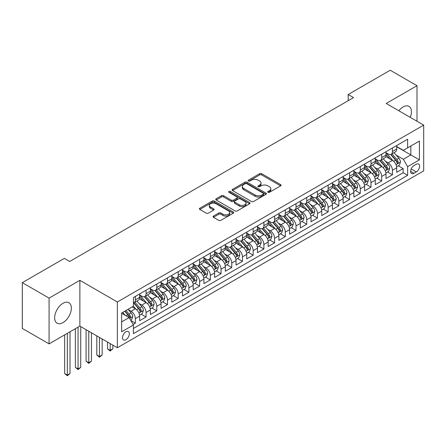 <?xml version="1.0" encoding="UTF-8"?>
<svg xmlns="http://www.w3.org/2000/svg" width="446" height="446" viewBox="0 0 446 446"><rect width="100%" height="100%" fill="white"/><g stroke="black" fill="none" stroke-linecap="round" stroke-linejoin="round"><path stroke-width="0.67" d="M267.99 192.298A1.043 0.602 0 0 0 269.462 192.298L280.634 185.848A1.489 0.859 0 0 0 281.069 185.241A1.489 0.859 0 0 0 280.634 184.633L261.707 173.706A1.489 0.859 0 0 0 259.605 173.706L248.433 180.156A1.043 0.602 0 0 0 248.132 180.585A1.043 0.602 0 0 0 248.433 181.009A1.043 0.602 0 0 0 249.905 181.009L251.354 180.173A4.755 2.748 0 0 1 258.083 180.173L259.656 181.082A4.755 2.748 0 0 1 261.049 183.027A4.755 2.748 0 0 1 259.656 184.967L258.212 185.804A1.043 0.602 0 0 0 257.905 186.227A1.043 0.602 0 0 0 258.212 186.651A1.043 0.602 0 0 0 259.683 186.651L261.127 185.82A4.755 2.748 0 0 1 267.856 185.82L269.434 186.729A4.755 2.748 0 0 1 270.828 188.669A4.755 2.748 0 0 1 269.434 190.615L267.99 191.445A1.043 0.602 0 0 0 267.684 191.875A1.043 0.602 0 0 0 267.99 192.298L267.99 191.445M63.003 322.609A11.813 6.824 120 0 0 70.719 312.194A11.813 6.824 120 0 0 68.913 302.728A11.813 6.824 120 0 0 63.003 303.313A11.813 6.824 120 0 0 55.282 313.728A11.813 6.824 120 0 0 57.094 323.194A11.813 6.824 120 0 0 63.003 322.609M410.275 117.37A11.813 6.824 120 0 0 408.988 106.388A11.813 6.824 120 0 0 403.084 106.973A11.813 6.824 120 0 0 398.835 110.764M125.928 339.707A4.845 2.799 120 0 0 129.095 335.437A4.845 2.799 120 0 0 128.353 331.551A4.845 2.799 120 0 0 125.928 331.791A4.845 2.799 120 0 0 122.761 336.061A4.845 2.799 120 0 0 123.509 339.947A4.845 2.799 120 0 0 125.928 339.707M213.45 216.076A1.489 0.859 0 0 0 213.015 216.684A1.489 0.859 0 0 0 213.45 217.291L218.757 220.357A1.489 0.859 0 0 0 220.865 220.357L233.269 213.194A1.489 0.859 0 0 0 233.704 212.586A1.489 0.859 0 0 0 233.269 211.978L214.342 201.051A1.489 0.859 0 0 0 212.24 201.051L199.836 208.215A1.489 0.859 0 0 0 199.401 208.823A1.489 0.859 0 0 0 199.836 209.43L206.247 213.132A1.489 0.859 0 0 0 208.349 213.132L213.662 210.066A1.489 0.859 0 0 0 214.097 209.458A1.489 0.859 0 0 0 213.662 208.856L210.479 207.016A3.975 2.297 0 0 1 209.313 205.394A3.975 2.297 0 0 1 211.772 203.27A3.975 2.297 0 0 1 216.104 203.772L228.564 210.964A3.975 2.297 0 0 1 229.729 212.586A3.975 2.297 0 0 1 227.276 214.71A3.975 2.297 0 0 1 222.939 214.208L220.865 213.01A1.489 0.859 0 0 0 218.757 213.01L213.45 216.076L213.45 217.291M79.873 280.339L49.077 298.118L22.3 282.658L22.3 328.423L49.077 343.883L79.873 326.104L117.359 347.746L117.359 301.987L79.873 280.339L79.873 326.104M417.004 121.256L417.004 85.699L386.214 103.478L423.7 125.12L117.359 301.987M417.004 85.699L390.228 70.239L348.187 94.513L348.187 100.696M22.3 282.658L64.341 258.385L69.699 261.479L353.544 97.602L348.187 94.513M251.455 201.48A1.489 0.859 0 0 0 253.562 201.48L265.967 194.317A1.489 0.859 0 0 0 266.401 193.709A1.489 0.859 0 0 0 265.967 193.101L247.039 182.174A1.489 0.859 0 0 0 244.938 182.174L232.533 189.338A1.489 0.859 0 0 0 232.098 189.946A1.489 0.859 0 0 0 232.533 190.554L251.455 201.48M229.322 192.521A1.043 0.602 0 0 1 230.376 192.672L230.376 191.434L249.615 202.54A1.489 0.859 0 0 1 250.055 203.147A1.489 0.859 0 0 1 249.615 203.755L237.211 210.919A1.489 0.859 0 0 1 235.109 210.919L216.182 199.992L216.182 198.777A1.489 0.859 0 0 0 215.747 199.384A1.489 0.859 0 0 0 216.182 199.992M216.182 198.777L221.495 195.71A1.489 0.859 0 0 1 223.597 195.71L231.273 200.143A1.489 0.859 0 0 0 233.375 200.143L236.898 198.108A1.489 0.859 0 0 0 237.333 197.506A1.489 0.859 0 0 0 236.898 196.898L228.904 192.282A1.043 0.602 0 0 1 228.603 191.858A1.043 0.602 0 0 1 229.244 191.301A1.043 0.602 0 0 1 230.376 191.434M133.131 324.482L135.355 323.194L130.912 320.629M128.381 309.708L131.074 311.263A6.06 3.496 60 0 1 135.355 318.684L139.643 316.208L139.643 320.724L146.065 317.011L141.192 314.196M139.096 303.525L141.783 305.075A6.06 3.496 60 0 1 146.065 312.495L150.352 310.026L150.352 314.536L156.78 310.829L151.902 308.013M149.806 297.343L152.493 298.892A6.06 3.496 60 0 1 156.78 306.313L161.062 303.837L161.062 308.353L167.49 304.646L162.617 301.83M160.515 291.154L163.203 292.71A6.06 3.496 60 0 1 167.49 300.13L171.771 297.655L171.771 302.171L178.199 298.458L173.327 295.648M171.225 284.972L173.918 286.527A6.06 3.496 60 0 1 178.199 293.947L182.486 291.472L182.486 295.988L188.914 292.275L184.036 289.465M181.94 278.789L184.627 280.339A6.06 3.496 60 0 1 188.914 287.759L193.196 285.289L193.196 289.805L199.624 286.092L194.751 283.277M192.65 272.606L195.337 274.156A6.06 3.496 60 0 1 199.624 281.577L203.906 279.107L203.906 283.617L210.334 279.91L205.461 277.094M203.359 266.418L206.052 267.974A6.06 3.496 60 0 1 210.334 275.394L214.621 272.919L214.621 277.434L221.043 273.721L216.171 270.912M214.069 260.235L216.762 261.791A6.06 3.496 60 0 1 221.043 269.211L225.33 266.736L225.33 271.252L231.758 267.539L226.88 264.729M224.784 254.053L227.471 255.603A6.06 3.496 60 0 1 231.758 263.023L236.04 260.553L236.04 265.069L242.468 261.356L237.595 258.541M235.494 247.87L238.181 249.42A6.06 3.496 60 0 1 242.468 256.84L246.75 254.371L246.75 258.881L253.177 255.173L248.305 252.358M246.203 241.682L248.896 243.237A6.06 3.496 60 0 1 253.177 250.658L257.465 248.182L257.465 252.698L263.887 248.991L259.014 246.175M256.918 235.499L259.605 237.055A6.06 3.496 60 0 1 263.887 244.475L268.174 242L268.174 246.515L274.602 242.802L269.73 239.993M267.628 229.316L270.315 230.866A6.06 3.496 60 0 1 274.602 238.292L278.884 235.817L278.884 240.333L285.312 236.62L280.439 233.804M278.337 223.134L281.03 224.684A6.06 3.496 60 0 1 285.312 232.104L289.599 229.634L289.599 234.144L296.021 230.437L291.149 227.622M289.047 216.946L291.74 218.501A6.06 3.496 60 0 1 296.021 225.921L300.309 223.446L300.309 227.962L306.737 224.254L301.858 221.439M299.762 210.763L302.449 212.318A6.06 3.496 60 0 1 306.737 219.739L311.018 217.263L311.018 221.779L317.446 218.066L312.574 215.256M310.472 204.58L313.159 206.13A6.06 3.496 60 0 1 317.446 213.556L321.728 211.081L321.728 215.596L328.156 211.883L323.283 209.068M321.181 198.398L323.874 199.947A6.06 3.496 60 0 1 328.156 207.368L332.443 204.898L332.443 209.408L338.865 205.701L333.993 202.885M331.896 192.209L334.584 193.765A6.06 3.496 60 0 1 338.865 201.185L343.152 198.71L343.152 203.225L349.58 199.518L344.708 196.703M342.606 186.027L345.293 187.582A6.06 3.496 60 0 1 349.58 195.002L353.862 192.527L353.862 197.043L360.29 193.33L355.417 190.52M353.316 179.844L356.008 181.394A6.06 3.496 60 0 1 360.29 188.82L364.577 186.344L364.577 190.86L371 187.147L366.127 184.332M364.025 173.661L366.718 175.211A6.06 3.496 60 0 1 371 182.631L375.287 180.162L375.287 184.672L381.715 180.965L376.837 178.149M374.74 167.479L377.428 169.028A6.06 3.496 60 0 1 381.715 176.449L385.996 173.973L385.996 178.489L392.424 174.782L392.424 170.266A6.06 3.496 -120 0 0 388.137 162.846L385.45 161.29M387.552 171.966L392.424 174.782M139.643 316.208A6.06 3.496 -120 0 0 135.355 308.788L132.144 306.932M150.352 310.026A6.06 3.496 -120 0 0 146.065 302.605L139.442 298.781M161.062 303.837A6.06 3.496 -120 0 0 156.78 296.417L150.157 292.593M171.771 297.655A6.06 3.496 -120 0 0 167.49 290.235L160.867 286.41M182.486 291.472A6.06 3.496 -120 0 0 178.199 284.052L171.576 280.227M193.196 285.289A6.06 3.496 -120 0 0 188.914 277.869L182.286 274.045M203.906 279.107A6.06 3.496 -120 0 0 199.624 271.681L193.001 267.856M214.621 272.919A6.06 3.496 -120 0 0 210.334 265.498L203.71 261.674M225.33 266.736A6.06 3.496 -120 0 0 221.043 259.316L214.42 255.491M236.04 260.553A6.06 3.496 -120 0 0 231.758 253.133L225.13 249.308M246.75 254.371A6.06 3.496 -120 0 0 242.468 246.945L235.845 243.12M257.465 248.182A6.06 3.496 -120 0 0 253.177 240.762L246.554 236.938M268.174 242A6.06 3.496 -120 0 0 263.887 234.579L257.264 230.755M278.884 235.817A6.06 3.496 -120 0 0 274.602 228.397L267.979 224.572M289.599 229.634A6.06 3.496 -120 0 0 285.312 222.208L278.689 218.384M300.309 223.446A6.06 3.496 -120 0 0 296.021 216.026L289.398 212.201M311.018 217.263A6.06 3.496 -120 0 0 306.737 209.843L300.108 206.019M321.728 211.081A6.06 3.496 -120 0 0 317.446 203.66L310.823 199.836M332.443 204.898A6.06 3.496 -120 0 0 328.156 197.478L321.533 193.653M343.152 198.71A6.06 3.496 -120 0 0 338.865 191.289L332.242 187.465M353.862 192.527A6.06 3.496 -120 0 0 349.58 185.107L342.957 181.282M364.577 186.344A6.06 3.496 -120 0 0 360.29 178.924L353.667 175.1M375.287 180.162A6.06 3.496 -120 0 0 371 172.741L364.376 168.917M385.996 173.973A6.06 3.496 -120 0 0 381.715 166.553L375.086 162.729M416.308 164.267L413.955 165.628A4.694 2.709 120 0 0 410.883 169.764A4.694 2.709 120 0 0 411.602 173.527A4.694 2.709 120 0 0 413.955 173.293L416.308 171.933A4.694 2.709 120 0 0 419.379 167.796A4.694 2.709 120 0 0 418.655 164.033A4.694 2.709 120 0 0 416.308 164.267M117.359 347.746L423.7 170.885L423.7 125.12M121.646 321.895L129.145 317.569L133.426 324.989L133.426 333.647L407.633 175.334L407.633 166.681L403.351 159.255L396.16 155.108M133.426 324.989L121.646 331.791L121.646 312.992L133.426 306.19L133.426 297.532L407.633 139.219L407.633 147.877L419.413 141.075L419.413 159.874L407.633 166.681M139.643 294.934L141.783 296.172A6.06 3.496 60 0 0 144.811 296.473L149.098 293.998A6.06 3.496 -120 0 0 150.352 291.227L150.352 287.759M150.352 288.752L152.493 289.989A6.06 3.496 60 0 0 155.526 290.29L159.807 287.815A6.06 3.496 -120 0 0 161.062 285.039L161.062 281.577M161.062 282.569L163.203 283.807A6.06 3.496 60 0 0 166.235 284.102L170.517 281.632A6.06 3.496 -120 0 0 171.771 278.856L171.771 275.394M171.771 276.381L173.918 277.618A6.06 3.496 60 0 0 176.945 277.919L181.232 275.444A6.06 3.496 -120 0 0 182.486 272.673L182.486 269.211M182.486 270.198L184.627 271.436A6.06 3.496 60 0 0 187.655 271.737L191.942 269.261A6.06 3.496 -120 0 0 193.196 266.491L193.196 263.023M193.196 264.015L195.337 265.253A6.06 3.496 60 0 0 198.37 265.554L202.651 263.079A6.06 3.496 -120 0 0 203.906 260.302L203.906 256.84M203.906 257.833L206.052 259.07A6.06 3.496 60 0 0 209.079 259.366L213.366 256.896A6.06 3.496 -120 0 0 214.621 254.12L214.621 250.658M214.621 251.644L216.762 252.882A6.06 3.496 60 0 0 219.789 253.183L224.076 250.708A6.06 3.496 -120 0 0 225.33 247.937L225.33 244.475M225.33 245.462L227.471 246.699A6.06 3.496 60 0 0 230.504 247L234.786 244.525A6.06 3.496 -120 0 0 236.04 241.754L236.04 238.287M236.04 239.279L238.181 240.517A6.06 3.496 60 0 0 241.214 240.818L245.495 238.342A6.06 3.496 -120 0 0 246.75 235.566L246.75 232.104M246.75 233.096L248.896 234.334A6.06 3.496 60 0 0 251.923 234.629L256.21 232.16A6.06 3.496 -120 0 0 257.465 229.383L257.465 225.921M257.465 226.908L259.605 228.146A6.06 3.496 60 0 0 262.633 228.447L266.92 225.971A6.06 3.496 -120 0 0 268.174 223.201L268.174 219.739M268.174 220.725L270.315 221.963A6.06 3.496 60 0 0 273.348 222.264L277.629 219.789A6.06 3.496 -120 0 0 278.884 217.018L278.884 213.55M278.884 214.543L281.03 215.78A6.06 3.496 60 0 0 284.057 216.081L288.339 213.606A6.06 3.496 -120 0 0 289.599 210.83L289.599 207.368M289.599 208.36L291.74 209.598A6.06 3.496 60 0 0 294.767 209.893L299.054 207.423A6.06 3.496 -120 0 0 300.309 204.647L300.309 201.185M300.309 202.177L302.449 203.409A6.06 3.496 60 0 0 305.482 203.71L309.764 201.235A6.06 3.496 -120 0 0 311.018 198.464L311.018 195.002M311.018 195.989L313.159 197.227A6.06 3.496 60 0 0 316.192 197.528L320.473 195.053A6.06 3.496 -120 0 0 321.728 192.282L321.728 188.82M321.728 189.806L323.874 191.044A6.06 3.496 60 0 0 326.901 191.345L331.188 188.87A6.06 3.496 -120 0 0 332.443 186.094L332.443 182.631M332.443 183.624L334.584 184.861A6.06 3.496 60 0 0 337.611 185.157L341.898 182.687A6.06 3.496 -120 0 0 343.152 179.911L343.152 176.449M343.152 177.441L345.293 178.673A6.06 3.496 60 0 0 348.326 178.974L352.608 176.505A6.06 3.496 -120 0 0 353.862 173.728L353.862 170.266M353.862 171.253L356.008 172.49A6.06 3.496 60 0 0 359.036 172.792L363.317 170.316A6.06 3.496 -120 0 0 364.577 167.545L364.577 164.083M364.577 165.07L366.718 166.308A6.06 3.496 60 0 0 369.745 166.609L374.032 164.134A6.06 3.496 -120 0 0 375.287 161.363L375.287 157.895M375.287 158.887L377.428 160.125A6.06 3.496 60 0 0 380.455 160.426L384.742 157.951A6.06 3.496 -120 0 0 385.996 155.175L385.996 151.712M133.426 328.451L403.134 172.741L403.134 168.594L396.706 172.307L396.706 167.791A6.06 3.496 -120 0 0 392.424 160.37L385.801 156.546M385.996 152.705L388.137 153.937A6.06 3.496 -120 0 0 391.17 154.238A6.06 3.496 -120 0 0 392.424 151.467L392.424 148.005M391.17 154.238L395.451 151.768A6.06 3.496 -120 0 0 396.706 148.992L396.706 145.53M135.355 296.417L135.355 299.885A6.06 3.496 60 0 1 134.101 302.656A6.06 3.496 60 0 1 133.426 302.901M134.101 302.656L138.388 300.18A6.06 3.496 -120 0 0 139.643 297.41L139.643 293.947M146.065 290.235L146.065 293.697A6.06 3.496 60 0 1 144.811 296.473M156.78 284.052L156.78 287.514A6.06 3.496 60 0 1 155.526 290.29M167.49 277.869L167.49 281.331A6.06 3.496 60 0 1 166.235 284.102M178.199 271.681L178.199 275.149A6.06 3.496 60 0 1 176.945 277.919M188.914 265.498L188.914 268.96A6.06 3.496 60 0 1 187.655 271.737M199.624 259.316L199.624 262.778A6.06 3.496 60 0 1 198.37 265.554M210.334 253.133L210.334 256.595A6.06 3.496 60 0 1 209.079 259.366M221.043 246.945L221.043 250.412A6.06 3.496 60 0 1 219.789 253.183M231.758 240.762L231.758 244.224A6.06 3.496 60 0 1 230.504 247M242.468 234.579L242.468 238.041A6.06 3.496 60 0 1 241.214 240.818M253.177 228.397L253.177 231.859A6.06 3.496 60 0 1 251.923 234.629M263.887 222.208L263.887 225.676A6.06 3.496 60 0 1 262.633 228.447M274.602 216.026L274.602 219.488A6.06 3.496 60 0 1 273.348 222.264M285.312 209.843L285.312 213.305A6.06 3.496 60 0 1 284.057 216.081M296.021 203.66L296.021 207.122A6.06 3.496 60 0 1 294.767 209.893M306.737 197.472L306.737 200.94A6.06 3.496 60 0 1 305.482 203.71M317.446 191.289L317.446 194.751A6.06 3.496 60 0 1 316.192 197.528M328.156 185.107L328.156 188.569A6.06 3.496 60 0 1 326.901 191.345M338.865 178.924L338.865 182.386A6.06 3.496 60 0 1 337.611 185.157M349.58 172.736L349.58 176.203A6.06 3.496 60 0 1 348.326 178.974M360.29 166.553L360.29 170.015A6.06 3.496 60 0 1 359.036 172.792M371 160.37L371 163.833A6.06 3.496 60 0 1 369.745 166.609M381.715 154.188L381.715 157.65A6.06 3.496 60 0 1 380.455 160.426M381.715 176.449L381.715 180.965M371 182.631L371 187.147M360.29 188.82L360.29 193.33M349.58 195.002L349.58 199.518M338.865 201.185L338.865 205.701M328.156 207.368L328.156 211.883M317.446 213.556L317.446 218.066M306.737 219.739L306.737 224.254M296.021 225.921L296.021 230.437M285.312 232.104L285.312 236.62M274.602 238.292L274.602 242.802M263.887 244.475L263.887 248.991M253.177 250.658L253.177 255.173M242.468 256.84L242.468 261.356M231.758 263.023L231.758 267.539M221.043 269.211L221.043 273.721M210.334 275.394L210.334 279.91M199.624 281.577L199.624 286.092M188.914 287.759L188.914 292.275M178.199 293.947L178.199 298.458M167.49 300.13L167.49 304.646M156.78 306.313L156.78 310.829M146.065 312.495L146.065 317.011M135.355 318.684L135.355 323.194M129.145 317.569L121.646 313.243M403.351 159.255L410.844 154.929L410.844 146.026L419.413 141.075M396.706 146.767L419.413 159.874M396.706 146.517L403.351 150.352L407.633 147.877M49.077 298.118L49.077 343.883M398.261 165.784L403.134 168.594M403.134 172.741L407.633 175.334M268.408 192.443L269.434 191.852A4.755 2.748 0 0 0 270.828 189.907L270.828 188.669M261.049 183.027L261.049 184.265A4.755 2.748 0 0 1 259.656 186.205L258.63 186.802M280.612 185.859L261.707 174.944A1.489 0.859 0 0 0 259.605 174.944L248.851 181.154M265.967 193.101L265.967 194.317L247.039 183.412A1.489 0.859 0 0 0 244.938 183.412L232.55 190.565M263.335 194.133A1.043 0.602 0 0 0 263.642 193.709A1.043 0.602 0 0 0 263.335 193.285L246.727 183.696A1.043 0.602 0 0 0 245.255 183.696L243.728 184.572A4.755 2.748 0 0 0 242.334 186.517A4.755 2.748 0 0 0 243.728 188.457L255.084 195.013A4.755 2.748 0 0 0 261.813 195.013L263.335 194.133L263.335 195.37A1.043 0.602 0 0 0 263.642 194.947L263.642 193.709M242.334 186.517L242.334 187.755A4.755 2.748 0 0 0 243.728 189.695L243.728 188.457M263.335 195.37L261.813 196.251A4.755 2.748 0 0 1 255.084 196.251L243.728 189.695M216.204 200.003L221.495 196.948L221.495 195.71M237.333 197.506L237.333 198.738A1.489 0.859 0 0 1 236.898 199.345L233.375 201.38A1.489 0.859 0 0 1 231.273 201.38L223.597 196.948A1.489 0.859 0 0 0 221.495 196.948M230.376 192.672L249.598 203.766M239.234 204.742A3.975 2.297 0 0 0 243.572 205.238A3.975 2.297 0 0 0 246.025 203.12A3.975 2.297 0 0 0 244.86 201.492L240.472 198.961A1.489 0.859 0 0 0 238.37 198.961L234.847 200.995A1.489 0.859 0 0 0 234.412 201.598A1.489 0.859 0 0 0 234.847 202.205L239.234 204.742L239.234 205.98A3.975 2.297 0 0 0 243.572 206.476A3.975 2.297 0 0 0 246.025 204.357L246.025 203.12M234.412 201.598L234.412 202.835A1.489 0.859 0 0 0 234.847 203.443L234.847 202.205M239.234 205.98L234.847 203.443M229.729 212.586L229.729 213.824A3.975 2.297 0 0 1 227.276 215.948A3.975 2.297 0 0 1 222.939 215.446L220.865 214.247A1.489 0.859 0 0 0 218.757 214.247L213.472 217.302M209.313 205.394L209.313 206.632A3.975 2.297 0 0 0 210.479 208.254L210.479 207.016M213.64 210.077L210.479 208.254M233.247 213.205L214.342 202.289A1.489 0.859 0 0 0 212.24 202.289L199.853 209.442M396.617 166.732L399.387 165.131L400.458 162.043A4.014 2.319 -120 0 0 398.891 158.269L394.002 152.604M393.021 160.761L387.217 154.043A11.59 6.69 -120 0 0 385.996 152.766M389.837 158.876L386.587 155.119A9.617 5.553 -120 0 0 385.996 154.472M390.624 154.455L395.574 160.186A4.014 2.319 60 0 1 397.001 162.952L397.297 163.431L397.838 163.353L398.289 162.21A4.014 2.319 -120 0 0 396.856 159.445L391.962 153.781M390.913 154.366L396.232 160.521A2.046 1.182 60 0 1 396.75 161.324L398.289 162.21M385.907 172.914L388.672 171.314L389.743 168.226A4.014 2.319 -120 0 0 388.182 164.457L383.287 158.787M382.306 166.949L376.502 160.225A11.59 6.69 -120 0 0 375.287 158.954M379.122 165.059L375.878 161.301A9.617 5.553 -120 0 0 375.287 160.655M379.914 160.644L384.859 166.375A4.014 2.319 60 0 1 386.292 169.14C386.894 169.943 387.323 169.697 387.58 168.393A4.014 2.319 -120 0 0 386.147 165.628L381.252 159.963M380.204 160.549L385.522 166.704A2.046 1.182 60 0 1 386.035 167.506L387.58 168.393M386.292 169.14L386.587 169.614M375.197 179.097L377.963 177.502L379.033 174.408A4.014 2.319 -120 0 0 377.472 170.64L372.577 164.975M371.596 173.132L365.792 166.408A11.59 6.69 -120 0 0 364.577 165.137M368.413 171.247L365.168 167.484A9.617 5.553 -120 0 0 364.577 166.837M369.199 166.826L374.149 172.557A4.014 2.319 60 0 1 375.582 175.323C376.184 176.131 376.614 175.88 376.864 174.581A4.014 2.319 -120 0 0 375.437 171.816L370.542 166.146M369.494 166.732L374.813 172.892A2.046 1.182 60 0 1 375.326 173.689L376.864 174.581M375.582 175.323L375.872 175.796M364.482 185.285L367.253 183.685L368.324 180.591A4.014 2.319 -120 0 0 366.763 176.822L361.868 171.158M360.886 179.314L355.083 172.596A11.59 6.69 -120 0 0 353.862 171.32M357.703 177.43L354.458 173.672A9.617 5.553 -120 0 0 353.862 173.026M358.489 173.009L363.44 178.74A4.014 2.319 60 0 1 364.873 181.505L365.163 181.979L365.703 181.907L366.155 180.764A4.014 2.319 -120 0 0 364.722 177.999L359.833 172.334M358.779 172.914L364.098 179.075A2.046 1.182 60 0 1 364.616 179.872L366.155 180.764M353.773 191.468L356.544 189.868L357.614 186.774A4.014 2.319 -120 0 0 356.047 183.005L351.153 177.341M350.177 185.497L344.368 178.779A11.59 6.69 -120 0 0 343.152 177.502M346.994 183.613L343.743 179.855A9.617 5.553 -120 0 0 343.152 179.208M347.78 179.192L352.73 184.923A4.014 2.319 60 0 1 354.157 187.688L354.453 188.167L354.994 188.089L355.445 186.946A4.014 2.319 -120 0 0 354.012 184.181L349.118 178.517M348.07 179.102L353.388 185.257A2.046 1.182 60 0 1 353.901 186.06L355.445 186.946M343.063 197.65L345.828 196.05L346.899 192.962A4.014 2.319 -120 0 0 345.338 189.193L340.443 183.523M339.462 191.685L333.658 184.962A11.59 6.69 -120 0 0 332.443 183.691M336.278 189.795L333.034 186.038A9.617 5.553 -120 0 0 332.443 185.391M337.065 185.38L342.015 191.111A4.014 2.319 60 0 1 343.448 193.876C344.05 194.679 344.479 194.434 344.736 193.129A4.014 2.319 -120 0 0 343.303 190.364L338.408 184.7M337.36 185.285L342.679 191.44A2.046 1.182 60 0 1 343.191 192.243L344.736 193.129M343.448 193.876L343.738 194.35M332.354 203.833L335.119 202.239L336.189 199.145A4.014 2.319 -120 0 0 334.628 195.376L329.733 189.712M328.752 197.868L322.949 191.144A11.59 6.69 -120 0 0 321.728 189.873M325.569 195.984L322.324 192.22A9.617 5.553 -120 0 0 321.728 191.574M326.355 191.563L331.306 197.294A4.014 2.319 60 0 1 332.738 200.059C333.34 200.867 333.77 200.616 334.021 199.317A4.014 2.319 -120 0 0 332.593 196.552L327.698 190.882M326.645 191.468L331.963 197.628A2.046 1.182 60 0 1 332.482 198.425L334.021 199.317M332.738 200.059L333.028 200.533M321.638 210.021L324.409 208.421L325.48 205.327A4.014 2.319 -120 0 0 323.913 201.559L319.024 195.894M318.043 204.051L312.239 197.333A11.59 6.69 -120 0 0 311.018 196.056M314.859 202.166L311.609 198.409A9.617 5.553 -120 0 0 311.018 197.762M315.645 197.745L320.596 203.476A4.014 2.319 60 0 1 322.029 206.242C322.631 207.05 323.06 206.799 323.311 205.5A4.014 2.319 -120 0 0 321.878 202.735L316.989 197.071M315.935 197.65L321.254 203.811A2.046 1.182 60 0 1 321.772 204.608L323.311 205.5M322.029 206.242L322.319 206.715M310.929 216.204L313.694 214.604L314.764 211.51A4.014 2.319 -120 0 0 313.203 207.741L308.309 202.077M307.327 210.233L301.524 203.515A11.59 6.69 -120 0 0 300.309 202.239M304.144 208.349L300.899 204.591A9.617 5.553 -120 0 0 300.309 203.945M304.936 203.928L309.886 209.659A4.014 2.319 60 0 1 311.314 212.424L311.609 212.904L312.15 212.826L312.601 211.683A4.014 2.319 -120 0 0 311.169 208.918L306.274 203.253M305.226 203.833L310.544 209.994A2.046 1.182 60 0 1 311.057 210.796L312.601 211.683M300.219 222.387L302.985 220.787L304.055 217.698A4.014 2.319 -120 0 0 302.494 213.929L297.599 208.26M296.618 216.416L290.814 209.698A11.59 6.69 -120 0 0 289.599 208.427M293.435 214.532L290.19 210.774A9.617 5.553 -120 0 0 289.599 210.127M294.221 210.111L299.171 215.842A4.014 2.319 60 0 1 300.604 218.612C301.206 219.415 301.635 219.17 301.886 217.865A4.014 2.319 -120 0 0 300.459 215.1L295.564 209.436M294.516 210.021L299.835 216.176A2.046 1.182 60 0 1 300.348 216.979L301.886 217.865M300.604 218.612L300.894 219.086M289.504 228.569L292.275 226.975L293.345 223.881A4.014 2.319 -120 0 0 291.784 220.112L286.889 214.448M285.908 222.604L280.105 215.881A11.59 6.69 -120 0 0 278.884 214.61M282.725 220.714L279.48 216.957A9.617 5.553 -120 0 0 278.884 216.31M283.511 216.299L288.462 222.03A4.014 2.319 60 0 1 289.894 224.795C290.497 225.604 290.926 225.353 291.177 224.054A4.014 2.319 -120 0 0 289.744 221.288L284.855 215.619M283.801 216.204L289.12 222.364A2.046 1.182 60 0 1 289.638 223.162L291.177 224.054M289.894 224.795L290.184 225.269M278.795 234.752L281.565 233.158L282.636 230.064A4.014 2.319 -120 0 0 281.069 226.295L276.174 220.631M275.199 228.787L269.39 222.069A11.59 6.69 -120 0 0 268.174 220.792M272.015 226.903L268.765 223.145A9.617 5.553 -120 0 0 268.174 222.498M272.801 222.482L277.752 228.213A4.014 2.319 60 0 1 279.179 230.978L279.475 231.452L280.016 231.379L280.467 230.236A4.014 2.319 -120 0 0 279.034 227.471L274.139 221.807M273.091 222.387L278.41 228.547A2.046 1.182 60 0 1 278.923 229.344L280.467 230.236M268.085 240.94L270.85 239.34L271.921 236.246A4.014 2.319 -120 0 0 270.36 232.477L265.465 226.813M264.484 234.97L258.68 228.252A11.59 6.69 -120 0 0 257.465 226.975M261.3 233.085L258.056 229.328A9.617 5.553 -120 0 0 257.465 228.681M262.086 228.664L267.037 234.395A4.014 2.319 60 0 1 268.47 237.16L268.76 237.64L269.306 237.562L269.758 236.419A4.014 2.319 -120 0 0 268.325 233.654L263.43 227.99M262.382 228.569L267.7 234.73A2.046 1.182 60 0 1 268.213 235.533L269.758 236.419M257.375 247.123L260.141 245.523L261.211 242.434A4.014 2.319 -120 0 0 259.65 238.666L254.755 232.996M253.774 241.152L247.97 234.434A11.59 6.69 -120 0 0 246.75 233.163M250.591 239.268L247.346 235.51A9.617 5.553 -120 0 0 246.75 234.864M251.377 234.847L256.327 240.578A4.014 2.319 60 0 1 257.76 243.343L258.05 243.823L258.591 243.745L259.042 242.602A4.014 2.319 -120 0 0 257.615 239.837L252.72 234.172M251.667 234.758L256.985 240.912A2.046 1.182 60 0 1 257.504 241.715L259.042 242.602M246.66 253.306L249.431 251.711L250.501 248.617A4.014 2.319 -120 0 0 248.935 244.848L244.046 239.179M243.064 247.34L237.261 240.617A11.59 6.69 -120 0 0 236.04 239.346M239.881 245.451L236.631 241.693A9.617 5.553 -120 0 0 236.04 241.046M240.667 241.035L245.618 246.766A4.014 2.319 60 0 1 247.051 249.531C247.653 250.34 248.082 250.089 248.333 248.79A4.014 2.319 -120 0 0 246.9 246.025L242.011 240.355M240.957 240.94L246.276 247.101A2.046 1.182 60 0 1 246.794 247.898L248.333 248.79M247.051 249.531L247.34 250.005M235.951 259.488L238.716 257.894L239.792 254.8A4.014 2.319 -120 0 0 238.225 251.031L233.33 245.367M232.349 253.523L226.546 246.805A11.59 6.69 -120 0 0 225.33 245.529M229.166 251.639L225.921 247.881A9.617 5.553 -120 0 0 225.33 247.235M229.958 247.218L234.908 252.949A4.014 2.319 60 0 1 236.335 255.714L236.631 256.188L237.172 256.115L237.623 254.973A4.014 2.319 -120 0 0 236.19 252.207L231.296 246.538M230.248 247.123L235.566 253.283A2.046 1.182 60 0 1 236.079 254.081L237.623 254.973M225.241 265.677L228.006 264.077L229.077 260.982A4.014 2.319 -120 0 0 227.516 257.214L222.621 251.55M221.64 259.706L215.836 252.988A11.59 6.69 -120 0 0 214.621 251.711M218.456 257.821L215.212 254.064A9.617 5.553 -120 0 0 214.621 253.417M219.242 253.4L224.193 259.132A4.014 2.319 60 0 1 225.626 261.897L225.916 262.376L226.462 262.298L226.914 261.155A4.014 2.319 -120 0 0 225.481 258.39L220.586 252.726M219.538 253.306L224.856 259.466A2.046 1.182 60 0 1 225.369 260.263L226.914 261.155M214.526 271.859L217.297 270.259L218.367 267.171A4.014 2.319 -120 0 0 216.806 263.402L211.911 257.732M210.93 265.888L205.127 259.171A11.59 6.69 -120 0 0 203.906 257.899M207.747 264.004L204.502 260.247A9.617 5.553 -120 0 0 203.906 259.6M208.533 259.583L213.483 265.314A4.014 2.319 60 0 1 214.916 268.079L215.206 268.559L215.747 268.481L216.198 267.338A4.014 2.319 -120 0 0 214.771 264.573L209.876 258.909M208.823 259.494L214.141 265.649A2.046 1.182 60 0 1 214.66 266.452L216.198 267.338M203.816 278.042L206.587 276.448L207.658 273.353A4.014 2.319 -120 0 0 206.091 269.585L201.196 263.915M200.221 272.077L194.417 265.353A11.59 6.69 -120 0 0 193.196 264.082M197.037 270.187L193.787 266.429A9.617 5.553 -120 0 0 193.196 265.783M197.823 265.771L202.774 271.502A4.014 2.319 60 0 1 204.201 274.268L204.497 274.742L205.037 274.664L205.489 273.526A4.014 2.319 -120 0 0 204.056 270.761L199.161 265.091M198.113 265.677L203.432 271.831A2.046 1.182 60 0 1 203.95 272.634L205.489 273.526M193.107 284.225L195.872 282.63L196.942 279.536A4.014 2.319 -120 0 0 195.381 275.767L190.487 270.103M189.505 278.259L183.702 271.542A11.59 6.69 -120 0 0 182.486 270.265M186.322 276.375L183.077 272.612A9.617 5.553 -120 0 0 182.486 271.971M187.114 271.954L192.059 277.685A4.014 2.319 60 0 1 193.492 280.45L193.787 280.924L194.328 280.852L194.779 279.709A4.014 2.319 -120 0 0 193.347 276.944L188.452 271.274M187.404 271.859L192.722 278.02A2.046 1.182 60 0 1 193.235 278.817L194.779 279.709M182.397 290.413L185.162 288.813L186.233 285.719A4.014 2.319 -120 0 0 184.672 281.95L179.777 276.286M178.796 284.442L172.992 277.724A11.59 6.69 -120 0 0 171.771 276.448M175.613 282.558L172.368 278.8A9.617 5.553 -120 0 0 171.771 278.153M176.399 278.137L181.349 283.868A4.014 2.319 60 0 1 182.782 286.633L183.072 287.113L183.618 287.034L184.064 285.892A4.014 2.319 -120 0 0 182.637 283.126L177.742 277.462M176.688 278.042L182.013 284.202A2.046 1.182 60 0 1 182.525 285L184.064 285.892M171.682 296.596L174.453 294.996L175.523 291.907A4.014 2.319 -120 0 0 173.957 288.138L169.067 282.469M168.086 290.625L162.283 283.907A11.59 6.69 -120 0 0 161.062 282.636M164.903 288.74L161.653 284.983A9.617 5.553 -120 0 0 161.062 284.336M165.689 284.319L170.64 290.051A4.014 2.319 60 0 1 172.072 292.816L172.362 293.295L172.903 293.217L173.355 292.074A4.014 2.319 -120 0 0 171.922 289.309L167.033 283.645M165.979 284.23L171.297 290.385A2.046 1.182 60 0 1 171.816 291.188L173.355 292.074M110.184 343.604L110.184 350.344L112.86 348.8L112.86 345.148M112.86 348.8L110.184 351.024L107.508 348.8L107.508 342.06M107.508 348.8L110.184 350.344L110.184 351.024M160.973 302.778L163.743 301.184L164.814 298.09A4.014 2.319 -120 0 0 163.247 294.321L158.352 288.651M157.371 296.813L151.568 290.09A11.59 6.69 -120 0 0 150.352 288.818M154.193 294.923L150.943 291.166A9.617 5.553 -120 0 0 150.352 290.519M154.979 290.508L159.93 296.239A4.014 2.319 60 0 1 161.357 299.004L161.653 299.478L162.193 299.4L162.645 298.262A4.014 2.319 -120 0 0 161.212 295.497L156.317 289.828M155.269 290.413L160.588 296.568A2.046 1.182 60 0 1 161.101 297.37L162.645 298.262M99.475 337.421L99.475 356.527L102.151 354.983L102.151 338.966M102.151 354.983L99.475 357.207L96.799 354.983L96.799 335.871M96.799 354.983L99.475 356.527L99.475 357.207M150.263 308.961L153.028 307.366L154.099 304.272A4.014 2.319 -120 0 0 152.538 300.504L147.643 294.839M146.662 302.996L140.858 296.278A11.59 6.69 -120 0 0 139.643 295.001M143.478 301.111L140.234 297.348A9.617 5.553 -120 0 0 139.643 296.707M144.264 296.69L149.215 302.421A4.014 2.319 60 0 1 150.648 305.187L150.938 305.661L151.484 305.588L151.935 304.445A4.014 2.319 -120 0 0 150.503 301.68L145.608 296.01M144.56 296.596L149.878 302.756A2.046 1.182 60 0 1 150.391 303.553L151.935 304.445M88.765 331.233L88.765 362.715L91.441 361.165L91.441 332.783M91.441 361.165L88.765 363.395L86.084 361.165L86.084 329.689M86.084 361.165L88.765 362.715L88.765 363.395M139.548 315.149L142.319 313.549L143.389 310.455A4.014 2.319 -120 0 0 141.828 306.686L136.933 301.022M135.952 309.178L133.387 306.212M132.769 307.294L132.351 306.809M133.555 302.873L138.505 308.604A4.014 2.319 60 0 1 139.938 311.369L140.228 311.843L140.769 311.771L141.22 310.628A4.014 2.319 -120 0 0 139.793 307.863L134.898 302.198M133.845 302.778L139.163 308.939A2.046 1.182 60 0 1 139.682 309.736L141.22 310.628M78.05 327.152L78.05 368.898L80.732 367.353L80.732 326.6M80.732 367.353L78.05 369.578L75.374 367.353L75.374 328.702M75.374 367.353L78.05 368.898L78.05 369.578M130.695 320.261L131.609 319.732L132.679 316.643A4.014 2.319 -120 0 0 131.113 312.869L128.035 309.307M125.159 315.266L122.678 312.395M122.059 313.477L121.646 313.003M124.713 311.219L127.796 314.787A4.014 2.319 60 0 1 129.223 317.552L129.518 318.031L130.059 317.953L130.511 316.811A4.014 2.319 -120 0 0 129.078 314.045L126.001 310.477M124.964 311.079L128.454 315.121A2.046 1.182 60 0 1 128.972 315.924L130.511 316.811M67.34 333.34L67.34 375.08L70.016 373.536L70.016 331.791M70.016 373.536L67.34 375.761L64.664 373.536L64.664 334.885M64.664 373.536L67.34 375.08L67.34 375.761M131.074 311.263L135.355 308.788M141.783 305.075L146.065 302.605M152.493 298.892L156.78 296.417M163.203 292.71L167.49 290.235M173.918 286.527L178.199 284.052M184.627 280.339L188.914 277.869M195.337 274.156L199.624 271.681M206.052 267.974L210.334 265.498M216.762 261.791L221.043 259.316M227.471 255.603L231.758 253.133M238.181 249.42L242.468 246.945M248.896 243.237L253.177 240.762M259.605 237.055L263.887 234.579M270.315 230.866L274.602 228.397M281.03 224.684L285.312 222.208M291.74 218.501L296.021 216.026M302.449 212.318L306.737 209.843M313.159 206.13L317.446 203.66M323.874 199.947L328.156 197.478M334.584 193.765L338.865 191.289M345.293 187.582L349.58 185.107M356.008 181.394L360.29 178.924M366.718 175.211L371 172.741M377.428 169.028L381.715 166.553M388.137 162.846L392.424 160.37M392.424 151.467L396.706 148.992M135.355 299.885L139.643 297.41M146.065 293.697L150.352 291.227M156.78 287.514L161.062 285.039M167.49 281.331L171.771 278.856M178.199 275.149L182.486 272.673M188.914 268.96L193.196 266.491M199.624 262.778L203.906 260.302M210.334 256.595L214.621 254.12M221.043 250.412L225.33 247.937M231.758 244.224L236.04 241.754M242.468 238.041L246.75 235.566M253.177 231.859L257.465 229.383M263.887 225.676L268.174 223.201M274.602 219.488L278.884 217.018M285.312 213.305L289.599 210.83M296.021 207.122L300.309 204.647M306.737 200.94L311.018 198.464M317.446 194.751L321.728 192.282M328.156 188.569L332.443 186.094M338.865 182.386L343.152 179.911M349.58 176.203L353.862 173.728M360.29 170.015L364.577 167.545M371 163.833L375.287 161.363M381.715 157.65L385.996 155.175M392.424 170.266L396.706 167.791M411.173 168.967L416.308 171.933M410.632 171.381L413.955 173.293M269.434 191.852L269.434 190.615M258.212 186.651L258.212 185.804M259.656 186.205L259.656 184.967M248.433 181.009L248.433 180.156M259.605 174.944L259.605 173.706M261.707 174.944L261.707 173.706M280.634 185.848L280.634 184.633M232.533 190.554L232.533 189.338M244.938 183.412L244.938 182.174M247.039 183.412L247.039 182.174M255.084 196.251L255.084 195.013M261.813 196.251L261.813 195.013M223.597 196.948L223.597 195.71M231.273 201.38L231.273 200.143M233.375 201.38L233.375 200.143M236.898 199.345L236.898 198.108M249.615 203.755L249.615 202.54M218.757 214.247L218.757 213.01M220.865 214.247L220.865 213.01M222.939 215.446L222.939 214.208M213.662 210.066L213.662 208.856M199.836 209.43L199.836 208.215M212.24 202.289L212.24 201.051M214.342 202.289L214.342 201.051M233.269 213.194L233.269 211.978M396.003 164.674L400.43 162.115M387.217 154.043L387.769 153.725M396.856 159.445L398.891 158.269M393.656 161.296L395.574 160.186M385.294 170.857L389.72 168.304M376.502 160.225L377.054 159.908M386.147 165.628L388.182 164.457M382.947 167.479L384.859 166.375M374.584 177.04L379.005 174.486M365.792 166.408L366.344 166.09M375.437 171.816L377.472 170.64M372.237 173.661L374.149 172.557M363.875 183.222L368.296 180.669M355.083 172.596L355.635 172.279M364.722 177.999L366.763 176.822M361.528 179.844L363.44 178.74M353.16 189.411L357.586 186.852M344.368 178.779L344.92 178.461M354.012 184.181L356.047 183.005M350.812 186.032L352.73 184.923M342.45 195.593L346.877 193.04M333.658 184.962L334.21 184.644M343.303 190.364L345.338 189.193M340.103 192.215L342.015 191.111M331.74 201.776L336.161 199.223M322.949 191.144L323.501 190.827M332.593 196.552L334.628 195.376M329.393 198.398L331.306 197.294M321.025 207.959L325.452 205.405M312.239 197.333L312.791 197.015M321.878 202.735L323.913 201.559M318.678 204.58L320.596 203.476M310.316 214.147L314.742 211.588M301.524 203.515L302.076 203.198M311.169 208.918L313.203 207.741M307.969 210.768L309.886 209.659M299.606 220.33L304.027 217.776M290.814 209.698L291.366 209.38M300.459 215.1L302.494 213.929M297.259 216.951L299.171 215.842M288.897 226.512L293.317 223.959M280.105 215.881L280.657 215.563M289.744 221.288L291.784 220.112M286.549 223.134L288.462 222.03M278.181 232.695L282.608 230.142M269.39 222.069L269.942 221.751M279.034 227.471L281.069 226.295M275.834 229.316L277.752 228.213M267.472 238.883L271.898 236.324M258.68 228.252L259.232 227.934M268.325 233.654L270.36 232.477M265.125 235.499L267.037 234.395M256.762 245.066L261.183 242.512M247.97 234.434L248.522 234.117M257.615 239.837L259.65 238.666M254.415 241.687L256.327 240.578M246.047 251.249L250.474 248.695M237.261 240.617L237.813 240.299M246.9 246.025L248.935 244.848M243.7 247.87L245.618 246.766M235.337 257.431L239.764 254.878M226.546 246.805L227.098 246.482M236.19 252.207L238.225 251.031M232.99 254.053L234.908 252.949M224.628 263.614L229.054 261.061M215.836 252.988L216.388 252.67M225.481 258.39L227.516 257.214M222.281 260.235L224.193 259.132M213.918 269.802L218.339 267.249M205.127 259.171L205.678 258.853M214.771 264.573L216.806 263.402M211.571 266.424L213.483 265.314M203.203 275.985L207.63 273.431M194.417 265.353L194.963 265.036M204.056 270.761L206.091 269.585M200.856 272.606L202.774 271.502M192.494 282.167L196.92 279.614M183.702 271.542L184.254 271.218M193.347 276.944L195.381 275.767M190.147 278.789L192.059 277.685M181.784 288.35L186.205 285.797M172.992 277.724L173.544 277.406M182.637 283.126L184.672 281.95M179.437 284.972L181.349 283.868M171.074 294.538L175.495 291.985M162.283 283.907L162.835 283.589M171.922 289.309L173.957 288.138M168.722 291.16L170.64 290.051M160.359 300.721L164.786 298.168M151.568 290.09L152.119 289.772M161.212 295.497L163.247 294.321M158.012 297.343L159.93 296.239M149.65 306.904L154.076 304.35M140.858 296.278L141.41 295.954M150.503 301.68L152.538 300.504M147.303 303.525L149.215 302.421M138.94 313.086L143.361 310.533M139.793 307.863L141.828 306.686M136.593 309.708L138.505 308.604M129.652 318.45L132.652 316.716M129.078 314.045L131.113 312.869M126.062 315.79L127.796 314.787"/></g></svg>
